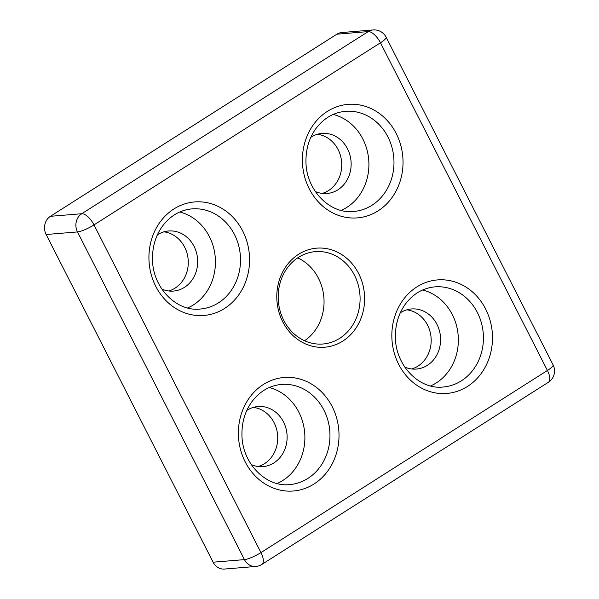<?xml version="1.0" encoding="UTF-8"?>
<svg xmlns="http://www.w3.org/2000/svg" width="599" height="599" viewBox="0 0 599 599"><rect width="100%" height="100%" fill="white"/><g stroke="black" fill="none" stroke-linecap="round" stroke-linejoin="round"><path stroke-width="0.9" d="M283.754 320.315A46.348 40.919 -94.7 0 1 315.329 251.632A46.348 40.919 -94.7 0 1 354.526 275.323A46.348 40.919 -94.7 0 1 322.943 344.006A46.348 40.919 -94.7 0 1 283.754 320.315M358.651 273.571A49.695 43.877 85.3 0 0 282.578 272.163A49.695 43.877 85.3 0 0 320.884 347.338A49.695 43.877 85.3 0 0 358.651 273.571M304.532 340.741A46.348 40.919 85.3 0 0 323.872 297.426A46.348 40.919 85.3 0 0 297.696 257.877M255.788 566.467L224.438 569.05A13.403 11.83 -94.7 0 1 213.109 562.199L244.452 559.616A13.403 2.651 -27 0 0 260.954 552.592A13.403 5.705 57.6 0 1 261.875 564.423L548.34 382.297A13.403 5.705 -122.4 0 0 547.426 370.474A13.403 2.651 -27 0 0 553.094 364.911L386.13 37.22A13.403 2.651 153 0 1 380.455 42.784A13.403 5.705 -122.4 0 0 373.229 33.671A13.403 5.705 -122.4 0 0 368.228 31.597L81.756 213.723A13.403 5.705 57.6 0 1 93.991 224.91A13.403 2.651 153 0 1 77.488 231.925L244.452 559.616A13.403 11.83 85.3 0 0 255.788 566.467A13.403 13.403 0 0 0 261.875 564.423M373.087 29.95A13.403 11.83 85.3 0 0 368.228 31.597L336.878 34.188A13.403 11.83 -94.7 0 1 341.744 32.533L373.087 29.95A13.403 13.403 0 0 1 386.13 37.22M50.406 216.306L81.756 213.723A13.403 11.83 85.3 0 0 77.488 231.925L46.138 234.508A13.403 11.83 -94.7 0 1 50.406 216.306L336.878 34.188M277.097 483.513A50.249 44.363 85.3 0 0 304.696 432.927A50.249 44.363 85.3 0 0 269.183 387.546M430.561 385.943A50.249 44.363 85.3 0 0 458.168 335.365A50.249 44.363 85.3 0 0 422.654 289.983M341.116 210.399A50.249 44.363 85.3 0 0 368.722 159.813A50.249 44.363 85.3 0 0 333.209 114.439M187.652 307.961A50.249 44.363 85.3 0 0 215.251 257.383A50.249 44.363 85.3 0 0 179.737 212.001M258.221 466.531A30.145 26.618 85.3 0 0 274.102 422.714A30.145 26.618 85.3 0 0 253.34 407.387M246.825 410.397A30.145 26.618 -94.7 0 1 258.004 406.526A30.145 26.618 -94.7 0 1 283.507 421.936A30.145 26.618 -94.7 0 1 262.961 466.621A30.145 26.618 -94.7 0 1 251.295 464.629M322.24 193.417A30.145 26.618 85.3 0 0 338.121 149.6A30.145 26.618 85.3 0 0 317.365 134.281M310.844 137.283A30.145 26.618 -94.7 0 1 322.03 133.412A30.145 26.618 -94.7 0 1 347.525 148.829A30.145 26.618 -94.7 0 1 326.979 193.507A30.145 26.618 -94.7 0 1 315.314 191.523M168.776 290.987A30.145 26.618 85.3 0 0 184.657 247.162A30.145 26.618 85.3 0 0 163.894 231.843M157.38 234.853A30.145 26.618 -94.7 0 1 168.559 230.982A30.145 26.618 -94.7 0 1 194.061 246.391A30.145 26.618 -94.7 0 1 173.515 291.069A30.145 26.618 -94.7 0 1 161.85 289.085M411.685 368.969A30.145 26.618 85.3 0 0 427.566 325.152A30.145 26.618 85.3 0 0 406.811 309.825M400.289 312.835A30.145 26.618 -94.7 0 1 411.476 308.964A30.145 26.618 -94.7 0 1 436.971 324.373A30.145 26.618 -94.7 0 1 416.425 369.051A30.145 26.618 -94.7 0 1 404.759 367.067M213.109 562.199L46.138 234.508M380.455 42.784L547.426 370.474L260.954 552.592L93.991 224.91L380.455 42.784M242.73 231.057A56.95 50.279 85.3 0 0 155.56 229.447A56.95 50.279 85.3 0 0 199.452 315.598A56.95 50.279 85.3 0 0 242.73 231.057M396.201 133.495A56.95 50.279 85.3 0 0 309.024 131.885A56.95 50.279 85.3 0 0 352.923 218.029A56.95 50.279 85.3 0 0 396.201 133.495M485.647 309.039A56.95 50.279 85.3 0 0 398.47 307.429A56.95 50.279 85.3 0 0 442.369 393.58A56.95 50.279 85.3 0 0 485.647 309.039M332.175 406.601A56.95 50.279 85.3 0 0 245.006 404.991A56.95 50.279 85.3 0 0 288.898 491.143A56.95 50.279 85.3 0 0 332.175 406.601M323.924 410.113A50.249 44.363 -94.7 0 1 289.691 484.584C265.836 487.496 241.652 462.862 241.936 434.155C241.899 421.831 245.223 411.004 251.917 401.674C259.771 391.312 269.61 385.561 281.433 384.431A50.249 44.363 -94.7 0 1 323.924 410.113M477.396 312.551A50.249 44.363 -94.7 0 1 443.155 387.014C419.307 389.934 395.123 365.293 395.4 336.593C395.362 324.269 398.687 313.442 405.381 304.105C413.243 293.75 423.081 287.999 434.896 286.861A50.249 44.363 -94.7 0 1 477.396 312.551M387.95 137.006A50.249 44.363 -94.7 0 1 353.709 211.469C329.862 214.39 305.677 189.748 305.954 161.049C305.917 148.724 309.241 137.89 315.935 128.56C323.797 118.198 333.636 112.455 345.451 111.317A50.249 44.363 -94.7 0 1 387.95 137.006M234.479 234.568A50.249 44.363 -94.7 0 1 200.246 309.032C176.391 311.952 152.206 287.31 152.49 258.611C152.453 246.286 155.777 235.459 162.471 226.123C170.326 215.76 180.164 210.017 191.987 208.879A50.249 44.363 -94.7 0 1 234.479 234.568M548.34 382.297A13.403 13.403 0 0 0 553.094 364.911"/></g></svg>
